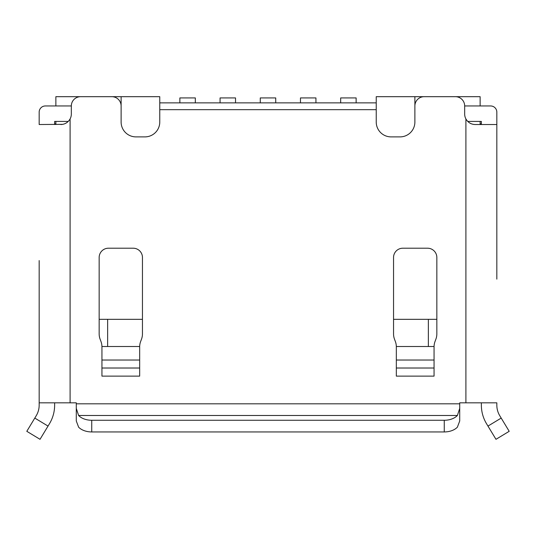 <?xml version="1.0" encoding="UTF-8"?>
<svg xmlns="http://www.w3.org/2000/svg" width="536" height="536" viewBox="0 0 536 536"><rect width="100%" height="100%" fill="white"/><g stroke="black" fill="none" stroke-linecap="round" stroke-linejoin="round"><path stroke-width="0.8" d="M496.832 260.576L496.832 124.52L475.184 124.52C471.144 124.412 468.055 122.556 465.905 118.952A10.512 10.512 0 0 1 464.672 114.001L464.672 105.961A9.28 9.28 0 0 0 455.392 96.688L424.164 96.688A9.28 9.28 0 0 0 414.884 105.961L414.884 122.041A14.841 14.841 0 0 1 400.044 136.888L391.072 136.888A14.841 14.841 0 0 1 376.232 122.041L376.232 109.672L159.768 109.672L159.768 122.041A14.841 14.841 0 0 1 144.928 136.888L135.956 136.888A14.841 14.841 0 0 1 121.116 122.041L121.116 105.961A9.28 9.28 0 0 0 111.836 96.688L80.608 96.688A9.28 9.28 0 0 0 71.328 105.961L45.352 105.961A6.184 6.184 0 0 0 39.168 112.145L39.168 124.52L62.685 124.352M495.974 439.312L509.2 431.312L495.974 439.312L487.968 426.087L501.193 418.08L499.78 415.735A20.408 20.408 0 0 1 496.832 405.169L496.832 402.824L459.721 402.824L459.721 420.968L457.389 427.159A15.464 10.144 180 0 1 444.264 431.942L91.736 431.942A15.464 10.144 180 0 1 78.611 427.159L76.279 420.968L76.279 408.372L78.611 415.487A15.464 10.144 0 0 0 91.736 420.271L91.736 431.942M459.721 403.816L76.279 403.816L76.279 402.824L39.168 402.824L39.168 279.135M99.16 319.335L142.455 319.335M26.8 431.312L40.026 439.312L26.8 431.312L36.22 415.735A20.408 20.408 0 0 0 39.168 405.169L39.168 260.576M464.672 105.961L490.648 105.961A6.184 6.184 0 0 1 496.832 112.145L496.832 279.135M480.135 123.896L481.368 123.896M139.668 346.872A15.464 15.464 0 0 1 140.653 341.445L141.471 339.275A15.464 15.464 0 0 0 142.455 333.848L142.455 257.488A9.28 9.28 0 0 0 133.176 248.208L108.44 248.208A9.28 9.28 0 0 0 99.16 257.488L99.16 333.848A15.464 15.464 0 0 0 100.145 339.275L100.956 341.445A15.464 15.464 0 0 1 101.941 346.872M434.06 346.872A15.464 15.464 0 0 1 435.044 341.445L435.855 339.275A15.464 15.464 0 0 0 436.84 333.848L436.84 257.488A9.28 9.28 0 0 0 427.56 248.208L402.824 248.208A9.28 9.28 0 0 0 393.545 257.488L393.545 333.848A15.464 15.464 0 0 0 394.53 339.275L395.347 341.445A15.464 15.464 0 0 1 396.332 346.872M70.095 402.824L70.095 118.952A10.512 10.512 0 0 0 71.328 114.001L71.328 105.961M70.095 118.952C67.958 122.55 64.869 124.406 60.816 124.52M54.632 124.52L54.632 121.424L55.865 121.424L55.865 124.52L55.865 121.424L68.26 121.424M34.807 418.08L48.032 426.087L49.453 423.742A35.872 35.872 0 0 0 54.632 405.169L54.632 402.824M54.632 123.896L55.865 123.896L55.865 121.424M393.545 319.335L436.84 319.335M481.368 402.824L481.368 405.169A35.872 35.872 0 0 0 486.547 423.742L487.968 426.087M467.74 121.424L481.368 121.424L481.368 124.52M465.905 402.824L465.905 118.952L467.158 120.794M76.279 403.816L76.279 408.372M444.264 431.942L444.264 420.271A15.464 10.144 0 0 0 457.389 415.487L459.721 408.372M444.264 420.271L91.736 420.271M48.032 426.087L40.026 439.312M501.193 418.08L509.2 431.312M159.768 109.672L159.768 102.872L376.232 102.872L376.232 109.672M434.06 346.517L434.06 376.131L396.332 376.131L396.332 346.517L434.06 346.517M434.06 360.038L396.332 360.038M101.941 368.018L101.941 376.131L139.668 376.131L139.668 346.517L101.941 346.517L101.941 368.018L139.668 368.018M101.941 360.038L139.668 360.038M300.468 102.872L300.468 97.921L315.932 97.921L315.932 102.872M260.268 102.872L260.268 97.921L275.732 97.921L275.732 102.872M220.068 102.872L220.068 97.921L235.532 97.921L235.532 102.872M179.868 102.872L179.868 97.921L195.332 97.921L195.332 102.872M340.668 102.872L340.668 97.921L356.132 97.921L356.132 102.872M159.768 102.872L159.768 96.688L55.865 96.688L55.865 105.961M414.884 121.424L414.884 96.688L376.232 96.688L376.232 102.872M121.116 121.424L121.116 96.688M480.135 105.961L480.135 96.688L414.884 96.688M480.135 121.424L480.135 124.52M107.642 346.517L107.642 319.335M428.358 346.517L428.358 319.335M457.389 415.487L78.611 415.487M434.06 368.018L396.332 368.018"/></g></svg>
